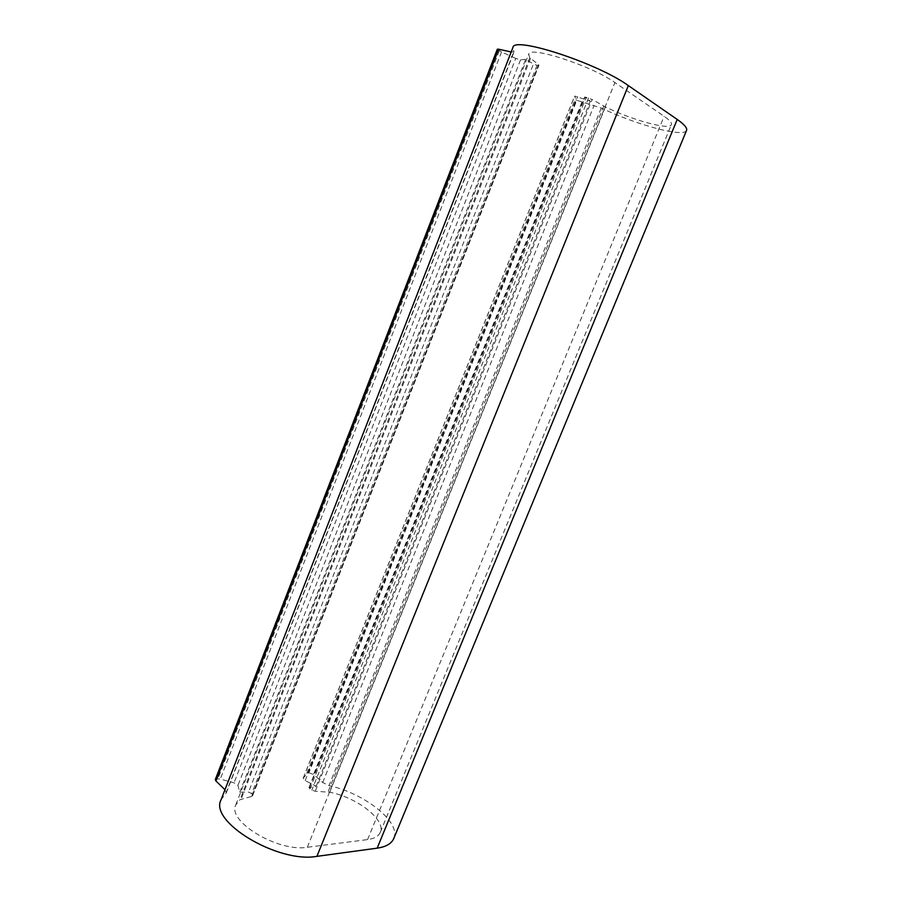 <?xml version="1.0" encoding="UTF-8"?>
<svg xmlns="http://www.w3.org/2000/svg" width="902" height="902" viewBox="0 0 902 902"><rect width="100%" height="100%" fill="white"/><g stroke="black" fill="none" stroke-linecap="round" stroke-linejoin="round"><path stroke-width="0.68" stroke-dasharray="4.51 3.38" d="M224.97 789.712L226.323 792.847L221.159 799.555M215.319 779.52L216.796 778.787L220.291 779.046L234.046 782.835L237.936 785.428L239.785 792.136L248.546 792.091L251.703 793.591L252.571 795.801L251.703 796.443L239.988 799.691L235.783 804.877C226.864 821.372 278.143 852.334 307.323 847.282L367.576 839.593C374.454 838.634 378.716 836.165 380.351 832.185C386.067 819.783 356.888 797.368 329.726 792.227L315.226 791.279L311.855 790.163L308.969 787.694L316.185 786.24L305.192 780.591L303.173 778.257L307.886 772.822L575.938 99.772L574.63 96.063L590.303 101.125L584.71 96.988L592.118 99.491L315.226 791.279M686.546 130.429C684.054 137.848 636.44 124.904 601.273 108.014L576.784 100.314L308.89 772.755L307.886 772.822M308.89 772.755L313.524 774.435L322.713 782.519L329.016 785.608L601.273 108.014M393.836 838.341C401.153 822.049 364.442 793.264 329.016 785.608M576.784 100.314L575.938 99.772M251.703 796.443L538.517 64.651L529.767 57.649L528.719 54.199C529.282 45.528 591.633 65.79 614.916 82.556L664.12 116.29C669.667 120.146 672.08 122.943 671.359 124.69C669.622 130.429 632.02 120.045 605.4 106.91L592.118 99.491M538.517 64.651L538.956 65.26L537.028 65.316L533.443 63.986L248.546 792.091M239.785 792.136L525.663 59.306L533.443 63.986M525.663 59.306L520.533 59.882L515.73 58.416L234.046 782.835M497.318 49.215L501.512 51.978L515.73 58.416M511.197 51.978L514.016 51.955L512.877 47.626M316.185 786.24L590.303 101.125M322.713 782.519L594.091 105.399M581.756 102.366L313.524 774.435M225.748 793.613L513.903 51.47M225.049 789.791L511.299 52M498.265 50.174L216.796 778.787M499.257 50.805L217.957 778.708M306.748 773.352L575.217 99.051M303.331 778.009L574.642 96.198M501.512 51.978L220.291 779.046M305.192 780.591L577.641 96.604M309.521 787.356L585.015 97.36M309.916 788.979L586.221 97.202M588.544 97.957L311.855 790.163M603.799 106.075L328.046 792.001M605.4 106.91L329.726 792.227M367.576 839.593L664.12 116.29M307.323 847.282L614.916 82.556M529.767 57.649L239.988 799.691M530.523 58.359L241.105 799.206M252.447 794.933L538.393 65.395M537.028 65.316L251.703 793.591M520.533 59.882L237.936 785.428M226.323 792.847L514.016 51.955M303.173 778.257L574.63 96.063M308.969 787.694L584.71 96.988M380.351 832.185L671.359 124.69M235.783 804.877L528.719 54.199M252.571 795.801L538.956 65.26"/><path stroke-width="1.35" d="M221.159 799.555L221.035 799.86C208.926 821.756 278.098 863.496 316.918 856.359L377.16 848.162C386.135 846.82 391.693 843.55 393.836 838.341L686.546 130.429C687.504 128.152 684.404 124.487 677.222 119.447L628.333 85.589C597.586 63.163 513.328 35.798 512.934 47.49L512.877 47.626M215.939 780.997L215.319 779.52L497.318 49.215L498.626 49.193L215.939 780.997L224.97 789.712M498.626 49.193L511.197 51.978M377.16 848.162L677.222 119.447M316.918 856.359L628.333 85.589M221.035 799.86L512.934 47.49"/></g></svg>
